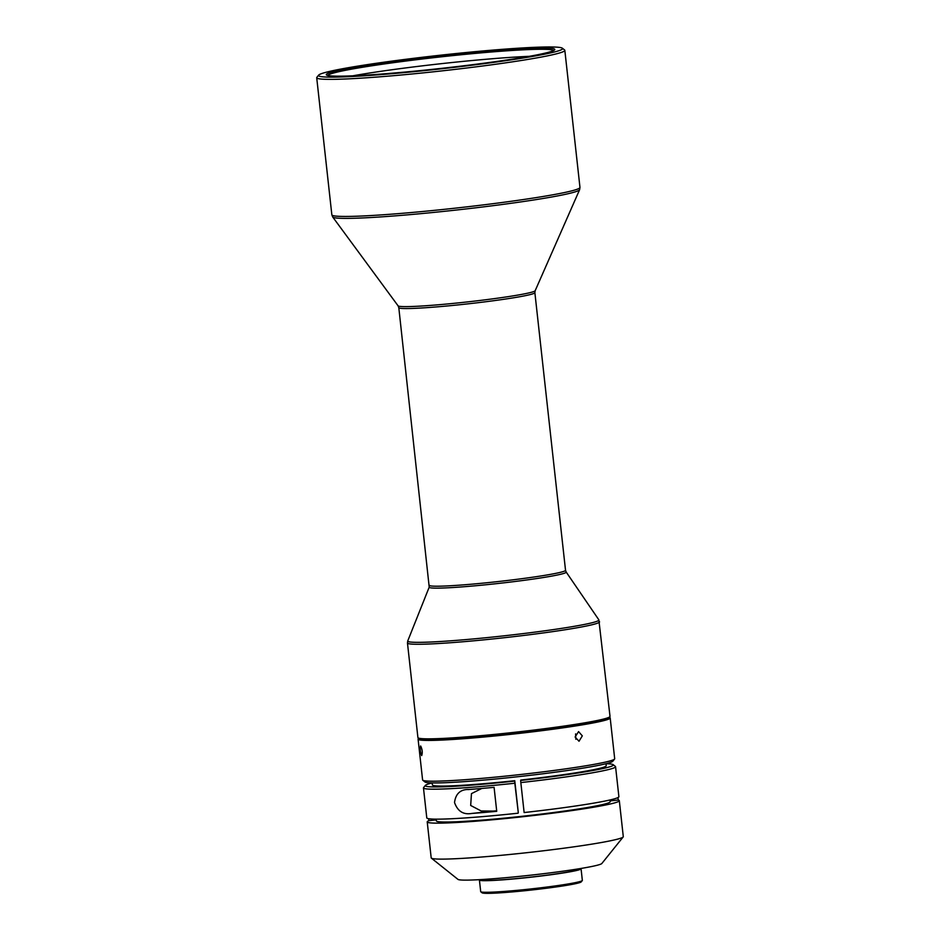 <?xml version="1.0" encoding="UTF-8"?>
<svg xmlns="http://www.w3.org/2000/svg" width="940" height="940" viewBox="0 0 940 940"><rect width="100%" height="100%" fill="white"/><g stroke="black" fill="none" stroke-linecap="round" stroke-linejoin="round"><path stroke-width="1.41" d="M610.107 800.915L618.25 800.022A96.632 5.37 173.7 0 1 619.319 800.68L623.291 836.647A96.632 5.37 173.7 0 1 623.279 836.776A96.632 5.37 173.7 0 1 623.173 836.964A96.632 5.37 173.7 0 1 527.834 852.58A96.632 5.37 173.7 0 1 431.366 858.138A96.632 5.37 173.7 0 1 431.19 857.856L427.218 821.889A96.632 5.37 173.7 0 1 427.23 821.76A96.632 5.37 173.7 0 1 428.863 820.679L436.242 819.88M619.319 800.68A96.632 5.37 173.7 0 1 619.307 800.809A96.632 5.37 173.7 0 1 522.722 816.743A96.632 5.37 173.7 0 1 427.218 821.889M524.132 812.548A96.632 5.37 -6.3 0 0 618.873 796.815A96.632 5.37 -6.3 0 0 618.884 796.685L615.571 766.711A96.632 5.37 173.7 0 1 615.559 766.852A96.632 5.37 173.7 0 1 520.831 782.573L524.132 812.548M428.64 818.716L428.863 820.679M423.482 787.791A96.632 5.37 173.7 0 1 423.588 787.614L425.362 785.405A94.623 5.252 173.7 0 1 432.153 782.926L432.377 784.923A87.444 4.853 -6.3 0 0 514.768 780.705L518.293 812.665L514.826 783.232A96.632 5.37 173.7 0 1 423.47 787.92A96.632 5.37 173.7 0 1 423.482 787.791M613.174 764.667A94.623 5.252 173.7 0 1 613.338 765.066A94.623 5.252 173.7 0 1 520.643 780.459L520.772 780.047A87.444 4.853 -6.3 0 0 600.836 768.039A87.444 4.853 -6.3 0 0 606.218 765.724L605.995 763.727A94.623 5.252 173.7 0 1 613.174 764.667L615.394 766.441A96.632 5.37 173.7 0 1 615.571 766.711M618.25 800.022L617.98 797.555M514.826 783.232L514.638 781.116A94.623 5.252 173.7 0 1 425.268 785.582A94.623 5.252 173.7 0 1 425.362 785.405M623.173 836.964L601.835 863.508A72.474 4.019 173.7 0 1 530.324 875.222A72.474 4.019 173.7 0 1 457.98 879.394L431.366 858.138M579.04 868.772L579.063 869.03A49.127 2.726 173.7 0 1 529.373 877.255A49.127 2.726 173.7 0 1 481.409 879.817L481.386 879.558M479.412 880.028L480.693 891.625A51.136 2.844 -6.3 0 0 480.787 891.766L482.114 892.836A49.926 2.773 -6.3 0 0 530.771 890.098A49.926 2.773 -6.3 0 0 581.214 881.896L582.283 880.568A51.136 2.844 -6.3 0 0 582.342 880.404L581.073 868.807A51.136 2.844 173.7 0 1 529.337 877.373A51.136 2.844 173.7 0 1 479.412 880.028A51.136 2.844 173.7 0 1 479.753 879.652M480.787 891.766A51.136 2.844 -6.3 0 0 530.618 888.97A51.136 2.844 -6.3 0 0 582.283 880.568M496.673 810.785A87.444 4.853 173.7 0 1 493.394 811.091L481.163 810.973L470.681 805.462L471.457 793.63L481.774 788.46M436.16 819.151L436.348 820.879A87.444 4.853 -6.3 0 0 508.223 817.753A87.444 4.853 -6.3 0 0 604.808 804.005A87.444 4.853 -6.3 0 0 610.189 801.691L610.001 799.964M407.466 643.007L417.912 737.571A96.632 5.37 -6.3 0 0 418.089 737.853A96.632 5.37 -6.3 0 0 503.346 733.505A96.632 5.37 -6.3 0 0 606.183 718.336A96.632 5.37 -6.3 0 0 609.895 716.68A96.632 5.37 -6.3 0 0 610.013 716.362L598.839 619.824A96.162 5.335 173.7 0 1 595.091 621.928A96.162 5.335 173.7 0 1 488.706 637.449A96.162 5.335 173.7 0 1 407.76 640.916L407.466 643.007A96.632 5.37 -6.3 0 0 490.245 639.212A96.632 5.37 -6.3 0 0 595.749 623.761A96.632 5.37 -6.3 0 0 599.567 621.798M418.089 737.853L418.535 738.206A96.233 5.346 -6.3 0 0 503.429 733.882A96.233 5.346 -6.3 0 0 605.842 718.771A96.233 5.346 -6.3 0 0 609.543 717.126L609.895 716.68M609.437 717.232L610.013 717.69A96.632 5.37 173.7 0 1 610.189 717.972A96.632 5.37 173.7 0 1 533.051 731.778A96.632 5.37 173.7 0 1 418.089 739.169A96.632 5.37 173.7 0 1 418.206 738.864L418.664 738.3M582.318 735.856L578.57 731.602L575.104 737.007L579.016 741.249L582.318 735.856M610.189 717.972L614.689 758.721A96.632 5.37 173.7 0 1 614.572 759.038A96.632 5.37 173.7 0 1 537.551 772.539A96.632 5.37 173.7 0 1 422.765 780.212A96.632 5.37 173.7 0 1 422.589 779.93L418.089 739.169M614.572 759.038L612.798 761.247A94.623 5.252 173.7 0 1 537.375 774.466A94.623 5.252 173.7 0 1 424.986 781.986L422.765 780.212M547.726 52.475A114.95 6.38 -6.3 0 0 554.671 49.808A114.95 6.38 -6.3 0 0 463.444 53.239A114.95 6.38 -6.3 0 0 333.371 71.616A114.95 6.38 -6.3 0 0 326.509 75A114.95 6.38 -6.3 0 0 423.916 70.23A114.95 6.38 -6.3 0 0 547.726 52.475M553.625 50.525A113.752 6.31 -6.3 0 0 458.038 55.061A113.752 6.31 -6.3 0 0 334.64 72.721A113.752 6.31 -6.3 0 0 327.684 75.47M555.047 51.829A122.811 6.815 173.7 0 1 416.091 71.463A122.811 6.815 173.7 0 1 318.637 75.129A122.811 6.815 173.7 0 1 326.051 72.274A122.811 6.815 173.7 0 1 458.321 53.31A122.811 6.815 173.7 0 1 562.39 48.21A122.811 6.815 173.7 0 1 555.047 51.829M562.39 48.21L564.611 49.985A124.82 6.933 173.7 0 1 564.834 50.349A124.82 6.933 173.7 0 1 557.15 53.651A124.82 6.933 173.7 0 1 419.299 73.273A124.82 6.933 173.7 0 1 316.71 77.738A124.82 6.933 173.7 0 1 316.862 77.338L318.637 75.129M420.627 745.996C419.886 748.968 420.239 752.164 421.684 755.584C422.683 752.576 422.33 749.38 420.627 745.996L420.579 745.984M575.597 733.893L575.844 739.275M352.805 75.823A113.752 6.31 173.7 0 1 529.197 56.341M520.643 780.459L520.831 782.573M423.47 787.92L426.784 817.894A96.632 5.37 -6.3 0 0 518.128 813.194M469.013 789.482C460.506 789.271 455.677 793.607 454.525 802.513C457.615 811.243 463.326 814.898 471.657 813.464A96.632 5.37 -6.3 0 0 496.731 811.314L494.088 787.344A96.632 5.37 173.7 0 1 469.013 789.482L467.92 789.588M429.463 585.314A68.444 3.795 -6.3 0 0 473.913 583.987A68.444 3.795 -6.3 0 0 562.813 571.685A68.444 3.795 -6.3 0 0 565.528 570.298L534.872 292.646A68.444 3.795 173.7 0 1 530.665 294.455A68.444 3.795 173.7 0 1 443.257 306.334A68.444 3.795 173.7 0 1 398.807 307.674L429.216 587.124A68.925 3.83 -6.3 0 0 487.237 584.633A68.925 3.83 -6.3 0 0 563.471 573.518A68.925 3.83 -6.3 0 0 566.162 572.014L598.839 619.824M564.834 50.349L579.968 187.424A124.82 6.933 173.7 0 1 572.284 190.726A124.82 6.933 173.7 0 1 434.433 210.349A124.82 6.933 173.7 0 1 331.844 214.814L332.69 216.964A124.28 6.897 -6.3 0 0 413.306 214.344A124.28 6.897 -6.3 0 0 572.002 192.77A124.28 6.897 -6.3 0 0 579.616 189.704L535.165 290.719A68.984 3.83 173.7 0 1 530.947 292.411A68.984 3.83 173.7 0 1 442.846 304.384A68.984 3.83 173.7 0 1 398.102 305.853L332.69 216.964M493.394 811.091L471.657 813.464M316.71 77.738L331.844 214.814M398.807 307.674L398.102 305.853M534.872 292.646L535.165 290.719M579.968 187.424L579.616 189.704M429.216 587.124L407.76 640.916M566.162 572.014L565.528 570.298"/></g></svg>
